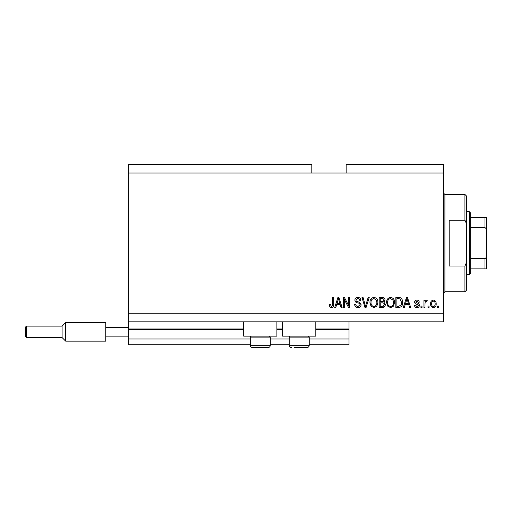 <?xml version="1.0" encoding="UTF-8"?>
<svg xmlns="http://www.w3.org/2000/svg" width="512" height="512" viewBox="0 0 512 512"><rect width="100%" height="100%" fill="white"/><g stroke="black" fill="none" stroke-linecap="round" stroke-linejoin="round"><path stroke-width="0.77" d="M128.634 172.998L311.808 172.998L311.808 164.41L128.634 164.41L128.634 344.723L250.278 344.723M270.31 344.723L289.203 344.723M309.235 344.723L349.018 344.723L349.018 339.002L309.235 339.002M128.634 339.002L250.278 339.002M270.31 339.002L289.203 339.002M315.821 329.555L349.018 329.555L349.018 339.002M349.018 329.555L349.018 328.986L315.821 328.986M128.634 328.986L243.693 328.986M276.896 328.986L282.618 328.986M349.018 321.83L349.018 328.986M276.896 321.83L276.896 336.141L243.693 336.141L243.693 321.83M282.618 321.83L282.618 336.141L315.821 336.141L315.821 321.83M311.808 172.998L346.157 172.998L346.157 164.41L443.469 164.41L443.469 321.83L128.634 321.83M344.333 299.546L344.333 307.52L343.296 307.52L343.296 297.498L344.403 297.498L348.627 305.485L348.627 297.498L349.67 297.498L349.67 307.52L348.557 307.52L344.333 299.546M361.12 304.73C360.934 306.618 359.878 307.59 357.965 307.648C355.853 307.514 354.739 306.387 354.611 304.269L355.654 304.134C355.789 305.606 356.589 306.387 358.054 306.477L360.077 304.762C359.763 303.597 358.931 302.963 357.574 302.867C355.942 302.605 355.046 301.683 354.874 300.115C355.021 298.355 355.994 297.44 357.779 297.37C359.686 297.466 360.71 298.458 360.858 300.365L359.814 300.493C359.725 299.238 359.053 298.592 357.811 298.541L355.917 300.141L356.243 301.158L359.571 302.336L361.12 304.73M369.222 297.498L366.067 307.52L364.992 307.52L361.997 297.498L363.072 297.498L365.478 306.349L368.141 297.498L369.222 297.498M373.933 307.648L370.976 306.074L369.965 302.643C369.843 299.661 371.168 297.907 373.939 297.37C376.653 297.888 377.971 299.61 377.901 302.522L376.877 306.118L373.933 307.648M390.586 307.648L387.629 306.074L386.618 302.643C386.496 299.661 387.821 297.907 390.592 297.37C393.306 297.888 394.624 299.61 394.554 302.522L393.53 306.118L390.586 307.648M429.03 306.086L429.03 307.52L427.987 307.52L427.987 306.086L429.03 306.086M436.186 303.802C436.32 305.971 435.386 307.251 433.389 307.648C431.411 307.264 430.483 306.003 430.592 303.878C430.477 301.741 431.405 300.48 433.389 300.102C435.334 300.474 436.269 301.702 436.186 303.802M331.405 307.648L329.837 306.938L329.242 304.525L330.285 304.397L331.45 306.477L332.493 305.722L332.627 297.498L333.67 297.498L333.67 304.301C333.869 306.195 333.114 307.309 331.405 307.648M346.157 172.998L443.469 172.998M128.634 313.242L443.469 313.242M405.229 304.525L404.352 307.52L403.27 307.52L406.47 297.498L407.482 297.498L410.682 307.52L409.6 307.52L408.73 304.525L405.229 304.525M419.398 305.299C419.29 306.81 418.464 307.59 416.941 307.648C415.475 307.571 414.643 306.79 414.458 305.306L415.501 305.178L417.011 306.605L418.362 305.478L418.125 304.819L417.139 304.416C415.693 304.237 414.842 303.494 414.586 302.182C414.726 300.813 415.494 300.122 416.896 300.102C418.285 300.128 419.078 300.819 419.27 302.182L418.227 302.317L416.934 301.146L415.629 302.035L417.126 303.059C418.522 303.232 419.283 303.981 419.398 305.299M422.003 306.086L422.003 307.52L420.96 307.52L420.96 306.086L422.003 306.086M424.992 303.744L424.992 307.52L423.955 307.52L423.955 300.23L424.992 300.23L424.992 301.395L426.227 300.102L427.206 300.493L426.816 301.536L426.112 301.402L425.178 302.253L424.992 303.744M438.656 306.086L438.656 307.52L437.613 307.52L437.613 306.086L438.656 306.086M402.618 302.458C402.797 305.421 401.523 307.11 398.81 307.52L395.853 307.52L395.853 297.498L400.269 297.683C401.997 298.733 402.784 300.32 402.618 302.458M385.318 304.576C385.229 306.522 384.218 307.501 382.285 307.52L379.2 307.52L379.2 297.498L382.304 297.498C383.987 297.51 384.909 298.349 385.056 300.019L383.936 302.118L385.318 304.576M336.666 304.525L335.789 307.52L334.707 307.52L337.907 297.498L338.925 297.498L342.125 307.52L341.043 307.52L340.166 304.525L336.666 304.525M406.509 300.442L405.568 303.354L408.384 303.354L406.976 298.541L406.509 300.442M433.357 301.146C432.083 301.517 431.507 302.426 431.629 303.872C431.507 305.344 432.102 306.253 433.414 306.605C434.688 306.227 435.264 305.318 435.142 303.872C435.264 302.4 434.669 301.491 433.357 301.146M396.896 298.669L396.896 306.349L398.682 306.349L401.178 304.89L401.574 302.438L400.07 298.874L396.896 298.669M390.598 298.541C388.48 298.976 387.494 300.346 387.654 302.656C387.59 304.813 388.563 306.086 390.579 306.477C392.646 306.061 393.626 304.73 393.51 302.49L393.075 300.224L390.598 298.541M380.243 298.669L380.243 301.664L383.104 301.568L384.013 300.186C383.878 299.021 383.187 298.515 381.946 298.669L380.243 298.669M380.243 302.835L380.243 306.349L383.315 306.221L384.275 304.582C384.16 303.334 383.456 302.752 382.163 302.835L380.243 302.835M373.946 298.541C371.827 298.976 370.842 300.346 371.008 302.656C370.938 304.813 371.91 306.086 373.926 306.477C375.994 306.061 376.973 304.73 376.858 302.49L376.422 300.224L373.946 298.541M337.952 300.442L337.005 303.354L339.821 303.354L338.413 298.541L337.952 300.442M269.338 336.141L270.31 337.114L250.278 337.114L250.278 345.299L270.31 345.299C270.176 346.688 269.414 347.45 268.019 347.59L252.563 347.59C251.174 347.45 250.413 346.688 250.278 345.299C250.413 346.688 251.174 347.45 252.563 347.59M255.283 347.59L264.634 347.59M308.262 336.141L309.235 337.114L289.203 337.114L289.203 345.299L309.235 345.299C309.101 346.688 308.339 347.45 306.944 347.59L294.208 347.59M294.88 347.59L304.224 347.59M464.934 220.224L464.934 194.464L466.368 195.898L466.368 223.45L464.934 220.224L449.19 220.224L449.19 266.016L464.934 266.016L466.368 262.797L466.368 290.342L464.934 291.776L464.934 266.016M466.368 262.797L466.368 223.45M486.4 259.008L486.4 227.238M469.229 211.635L470.656 213.069L470.656 273.171L469.229 274.605L469.229 211.635L466.368 211.635M470.656 217.363L486.4 217.363L486.4 268.877L484.966 268.877L486.4 268.877M486.4 230.643C486.547 229.261 486.074 228.256 484.966 227.642L484.966 217.363M470.656 227.642L484.966 227.642M470.656 258.598L484.966 258.598C486.067 257.99 486.547 256.992 486.4 255.597M470.656 268.877L484.966 268.877L484.966 258.598M486.4 217.363L485.952 217.363M25.6 336.71L25.6 326.982L26.458 326.125L26.458 337.568L25.6 336.71M26.458 337.568L62.093 337.568L62.093 326.125L65.67 322.547L65.67 341.146L105.741 341.146L105.741 327.552L128.634 327.552M105.741 336.141L128.634 336.141M105.741 327.552L105.741 322.547L65.67 322.547L62.093 326.125L26.458 326.125L62.093 326.125M128.634 329.555L243.693 329.555M276.896 329.555L282.618 329.555M464.934 194.464L444.902 194.464L444.902 291.776L443.469 293.21M251.251 336.141L250.278 337.114M270.31 337.114L270.31 345.299C270.176 346.688 269.414 347.45 268.019 347.59M290.176 336.141L289.203 337.114M289.203 345.299C289.338 346.688 290.099 347.45 291.488 347.59C290.099 347.45 289.338 346.688 289.203 345.299M309.235 337.114L309.235 345.299C309.101 346.688 308.339 347.45 306.944 347.59M444.902 194.464L443.469 193.03M464.934 291.776L444.902 291.776M469.229 274.605L466.368 274.605M62.093 337.568L65.67 341.146L62.093 337.568"/></g></svg>
